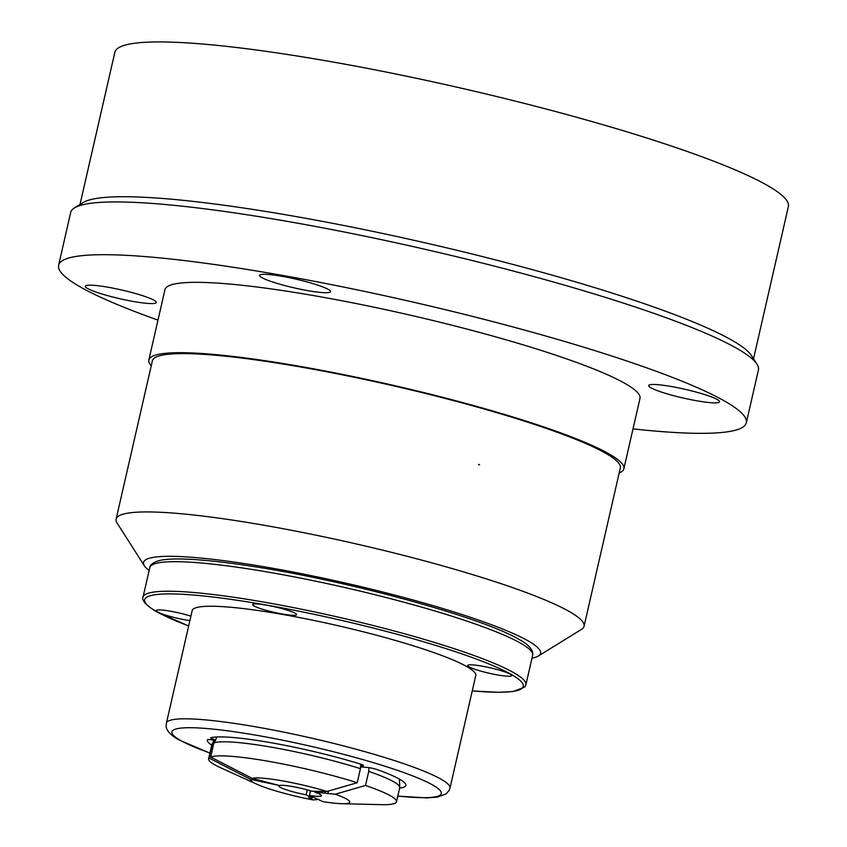 <?xml version="1.0" encoding="UTF-8"?>
<svg xmlns="http://www.w3.org/2000/svg" width="847" height="847" viewBox="0 0 847 847"><rect width="100%" height="100%" fill="white"/><g stroke="black" fill="none" stroke-linecap="round" stroke-linejoin="round"><path stroke-width="1.27" d="M151.242 365.809A243.661 29.867 12.9 0 1 148.839 359.986A243.661 29.867 12.9 0 1 346.603 375.232A243.661 29.867 12.9 0 1 608.368 453.516A243.661 29.867 12.9 0 1 623.868 468.783A243.661 29.867 12.9 0 1 619.168 472.975M623.868 468.783L639.983 398.418A243.661 29.867 -167.1 0 0 624.483 383.151A243.661 29.867 -167.1 0 0 362.717 304.867A243.661 29.867 -167.1 0 0 164.964 289.621L148.839 359.986M87.675 288.531A36.368 4.457 -167.1 0 0 126.743 300.219A36.368 4.457 -167.1 0 0 156.261 302.495A36.368 4.457 -167.1 0 0 153.942 300.209A36.368 4.457 -167.1 0 0 114.874 288.531A36.368 4.457 -167.1 0 0 85.356 286.254A36.368 4.457 -167.1 0 0 87.675 288.531M282.443 276.397A36.368 4.457 -167.1 0 0 259.627 275.391A36.368 4.457 -167.1 0 0 307.715 290.627A36.368 4.457 -167.1 0 0 330.531 291.633A36.368 4.457 -167.1 0 0 282.443 276.397M671.491 386.55A36.368 4.457 -167.1 0 0 648.675 385.554A36.368 4.457 -167.1 0 0 696.763 400.79A36.368 4.457 -167.1 0 0 719.579 401.785A36.368 4.457 -167.1 0 0 671.491 386.55M157.976 320.102A352.765 43.229 12.9 0 1 58.612 265.27A352.765 43.229 12.9 0 1 279.923 274.968A352.765 43.229 12.9 0 1 746.323 422.769A352.765 43.229 12.9 0 1 632.995 428.889M746.323 422.769L758.414 370.001A352.765 43.229 -167.1 0 0 756.974 364.199A352.765 43.229 -167.1 0 0 292.003 222.2A352.765 43.229 -167.1 0 0 74.525 207.896A352.765 43.229 -167.1 0 0 70.693 212.491L58.612 265.27M756.974 364.199L751.522 355.655A345.491 42.339 -167.1 0 0 296.143 216.588A345.491 42.339 -167.1 0 0 83.144 202.571L74.525 207.896M149.136 570.486A203.651 24.955 12.9 0 1 144.35 565.775L117.108 523.065A240.019 29.412 12.9 0 1 116.124 519.116A240.019 29.412 12.9 0 1 266.71 525.722A240.019 29.412 12.9 0 1 584.059 626.293A240.019 29.412 12.9 0 1 581.455 629.416L538.343 656.012A203.651 24.955 12.9 0 1 531.99 658.172M116.124 519.116L152.386 360.801A240.019 29.412 12.9 0 1 302.972 367.397A240.019 29.412 12.9 0 1 620.322 467.968L584.059 626.293M753.523 358.779L788.388 206.541A345.491 42.339 -167.1 0 0 331.601 61.778A345.491 42.339 -167.1 0 0 114.853 52.281L79.989 204.519M144.35 565.775A203.651 24.955 12.9 0 1 271.284 568.019A203.651 24.955 12.9 0 1 538.343 656.012M215.519 739.844A7.274 0.889 12.9 0 1 211.115 738.309A7.274 0.889 12.9 0 1 210.659 737.853A7.274 0.889 12.9 0 1 210.914 737.695A101.831 12.483 12.9 0 1 360.261 764.026A7.274 0.889 12.9 0 1 363.522 765.55A7.274 0.889 12.9 0 1 361.934 765.741L360.61 765.656M510.265 674.138A22.551 2.763 -167.1 0 0 487.385 667.182A22.551 2.763 -167.1 0 0 467.989 665.191A22.551 2.763 -167.1 0 0 469.174 666.896A22.551 2.763 -167.1 0 0 494.733 674.413A22.551 2.763 -167.1 0 0 511.609 675.186A22.551 2.763 -167.1 0 0 510.265 674.138M190.903 616.15A22.551 2.763 -167.1 0 0 156.504 610.285A22.551 2.763 -167.1 0 0 157.69 611.989A22.551 2.763 -167.1 0 0 189.876 620.639M295.148 613.228A22.551 2.763 -167.1 0 0 272.268 606.272A22.551 2.763 -167.1 0 0 252.861 604.282A22.551 2.763 -167.1 0 0 254.058 605.986A22.551 2.763 -167.1 0 0 279.616 613.503A22.551 2.763 -167.1 0 0 296.482 614.276A22.551 2.763 -167.1 0 0 295.148 613.228M466.528 666.43A145.472 17.829 12.9 0 1 475.77 675.546L449.99 788.123A145.472 17.829 12.9 0 0 440.736 779.018A145.472 17.829 12.9 0 0 284.465 732.274A145.472 17.829 12.9 0 0 166.393 723.179L192.184 610.592A145.472 17.829 12.9 0 1 310.246 619.697A145.472 17.829 12.9 0 1 466.528 666.43M360.536 766.948L366.878 767.382A7.274 0.889 12.9 0 1 377.444 769.701A101.831 12.483 12.9 0 1 399.361 779.039A101.831 12.483 12.9 0 1 405.84 785.423A101.831 12.483 12.9 0 1 399.625 788.134M211.739 745.095A101.831 12.483 12.9 0 1 207.324 739.95A101.831 12.483 12.9 0 1 207.399 739.717A7.274 0.889 12.9 0 1 215.604 740.712M479.529 464.865A36.368 33.351 -60.6 0 0 478.534 464.325M314.968 791.437L314.809 792.157L335.221 794.211A50.915 6.236 12.9 0 1 346.423 798.954A50.915 6.236 12.9 0 1 341.976 803.708A50.915 6.236 12.9 0 1 322.94 801.654L309.451 795.397L310.51 790.78M335.221 794.211L365.502 785.476A96.378 11.816 12.9 0 1 390.181 795.651A96.378 11.816 12.9 0 1 396.491 801.791A96.378 11.816 12.9 0 1 381.743 804.65L341.976 803.708M365.502 785.476L368.731 771.405A96.378 11.816 12.9 0 1 393.4 781.58A96.378 11.816 12.9 0 1 399.752 787.329A96.378 11.816 12.9 0 1 399.72 787.721L396.491 801.791M314.809 792.157A21.821 2.679 12.9 0 1 319.975 794.317A21.821 2.679 12.9 0 1 321.405 795.704A21.821 2.679 12.9 0 1 309.451 795.397M307.281 789.859L306.148 794.814L312.067 798.118L308.763 797.546L313.019 799.917A50.915 6.236 12.9 0 1 256.863 784.216L220.644 767.753A96.378 11.816 12.9 0 1 208.616 758.764L211.835 744.693A96.378 11.816 12.9 0 1 211.972 744.322A96.378 11.816 12.9 0 1 212.237 743.941L209.018 758.023L250.543 779.356L279.012 785.413M214.143 740.373L212.237 743.941M360.706 764.163L360.441 768.674L357.212 782.744L326.931 791.479L312.045 791.246A21.821 2.679 12.9 0 0 279.457 785.529L252.173 778.372L210.649 757.027L213.868 742.957L217.054 736.975M213.868 742.957A96.378 11.816 12.9 0 1 360.441 768.674M210.649 757.027A96.378 11.816 12.9 0 1 357.212 782.744M208.616 758.764A96.378 11.816 12.9 0 1 209.018 758.023M252.173 778.372A50.915 6.236 12.9 0 1 326.931 791.479M313.019 799.917L318.917 799.409M256.863 784.216A50.915 6.236 12.9 0 1 250.543 779.356M368.731 771.405L368.953 767.626M306.148 794.814A21.821 2.679 12.9 0 1 278.864 785.963A21.821 2.679 12.9 0 1 278.907 785.857M312.321 797.006L312.067 798.118M262.475 780.892L262.178 782.215M262.919 781.008L262.718 781.876M328.456 791.045L327.842 793.734M325.407 791.384L325.079 792.824M322.474 791.193L322.315 791.913M472.255 690.908A194.196 23.801 -167.1 0 0 510.932 674.254A194.196 23.801 -167.1 0 0 266.509 605.054A194.196 23.801 -167.1 0 0 157.034 611.873A194.196 23.801 -167.1 0 0 188.659 625.965L156.441 611.672C139.511 601.614 143.048 597.114 143.037 597.114A196.388 24.065 12.9 0 1 302.421 609.406A196.388 24.065 12.9 0 1 513.398 672.497A196.388 24.065 12.9 0 1 525.892 684.799L532.657 655.25A196.388 24.065 -167.1 0 0 520.164 642.947A196.388 24.065 -167.1 0 0 309.187 579.846A196.388 24.065 -167.1 0 0 149.803 567.564L143.037 597.114M397.815 796.032A138.199 16.94 -167.1 0 0 432.499 784.883A138.199 16.94 -167.1 0 0 258.568 735.641A138.199 16.94 -167.1 0 0 180.665 740.49A138.199 16.94 -167.1 0 0 209.929 753.004M362.177 764.682L361.934 765.741M472.245 690.951L498.523 692.306L513.208 691.512L524.769 687.023L525.892 684.799M149.803 567.564C149.538 567.268 150.565 562.239 161.449 560.111C167.801 558.988 176.674 558.692 188.076 559.2C205.09 559.962 226.361 562.323 251.877 566.272C347.143 580.597 481.837 617.283 518.639 639.189C526.707 643.328 531.408 647.828 532.742 652.698L532.657 655.25M166.393 723.179L166.171 725.763C165.79 727.658 167.346 733.375 178.706 739.791L209.908 753.11M397.794 796.138L427.1 797.906L437.274 797.133L446.02 793.957L449.09 790.516L449.99 788.123M214.079 740.363L211.972 744.322M399.435 779.081L399.752 787.329"/></g></svg>
